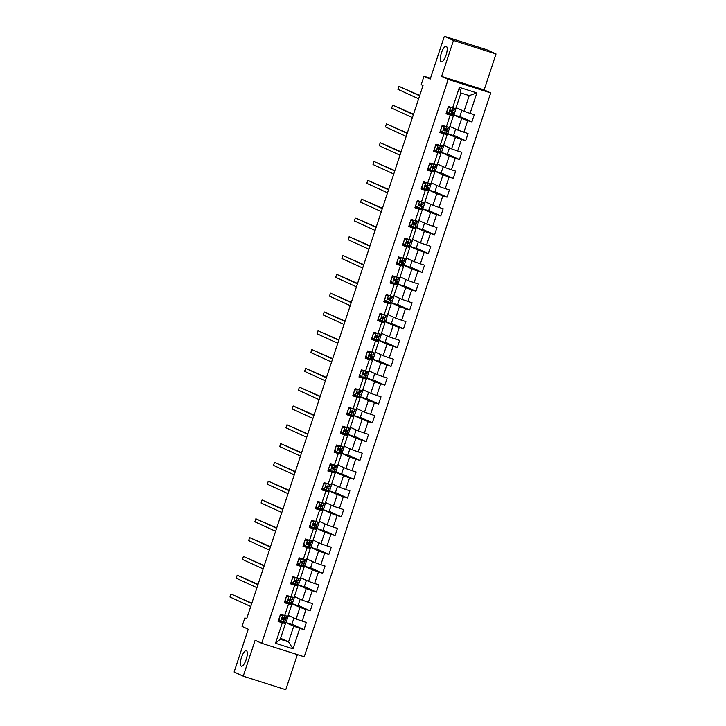 <?xml version="1.0" encoding="UTF-8"?>
<svg xmlns="http://www.w3.org/2000/svg" width="726" height="726" viewBox="0 0 726 726"><rect width="100%" height="100%" fill="white"/><g stroke="black" fill="none" stroke-linecap="round" stroke-linejoin="round"><path stroke-width="1.09" d="M441.181 61.774A8.131 2.55 107.6 0 1 441.344 53.134A8.131 2.55 107.6 0 1 446.191 46.31A8.131 2.55 107.6 0 1 446.281 46.346A8.131 2.55 107.6 0 1 446.118 54.976A8.131 2.55 107.6 0 1 441.272 61.81A8.131 2.55 107.6 0 1 441.181 61.774M241.304 666.159A8.131 2.55 107.6 0 1 241.468 657.52A8.131 2.55 107.6 0 1 246.314 650.687A8.131 2.55 107.6 0 1 246.404 650.723A8.131 2.55 107.6 0 1 246.241 659.362A8.131 2.55 107.6 0 1 241.395 666.187A8.131 2.55 107.6 0 1 241.304 666.159M496.021 53.978L486.892 49.804L444.348 36.3L453.478 40.474L441.599 76.393L448.178 79.406L490.712 92.91L484.142 89.897L496.021 53.978L453.478 40.474M448.178 79.406L261.687 643.281L304.23 656.785L490.712 92.91M261.687 643.281L255.116 640.278L243.237 676.196L285.772 689.7L297.379 654.616M243.237 676.196L234.108 672.022L248.256 629.233L242.048 626.393L244.844 617.953L246.668 618.788L423.022 85.523L421.198 84.688L423.993 76.248L430.2 79.089L444.348 36.3M456.082 107.639L464.032 111.269L469.214 95.596L460.937 92.973L455.756 108.646L448.414 106.522L446.027 113.755L450.22 115.08L446.39 126.66L442.198 125.326L439.811 132.559L444.003 133.883L440.174 145.463L435.981 144.129L433.585 151.362L437.787 152.696L433.957 164.267L429.765 162.933L427.369 170.165L431.562 171.499L427.741 183.07L423.539 181.736L421.153 188.969L425.345 190.303L421.516 201.873L417.323 200.539L414.927 207.772L419.129 209.106L415.299 220.677L411.107 219.343L408.711 226.576L412.912 227.91L409.083 239.48L404.881 238.146L402.494 245.379L406.687 246.713L402.866 258.284L398.665 256.95L396.278 264.182L400.471 265.516L396.641 277.087L392.448 275.753L390.053 282.986L394.254 284.32L390.425 295.89L386.232 294.556L383.836 301.789L388.029 303.123L384.208 314.694L380.007 313.369L377.62 320.593L381.812 321.927L377.983 333.497L373.79 332.172L371.403 339.405L375.596 340.73L371.766 352.301L367.574 350.976L365.178 358.208L369.38 359.533L365.55 371.104L361.357 369.779L358.962 377.012L363.154 378.337L359.334 389.916L355.132 388.582L352.745 395.815L356.938 397.149L353.108 408.72L348.916 407.386L346.52 414.619L350.722 415.953L346.892 427.523L342.699 426.189L340.303 433.422L344.505 434.756L340.675 446.327L336.474 444.993L334.087 452.225L338.28 453.559L334.459 465.13L330.257 463.796L327.871 471.029L332.063 472.363L328.234 483.933L324.041 482.599L321.645 489.832L325.847 491.166L322.017 502.737L317.825 501.403L315.429 508.636L319.621 509.97L315.801 521.54L311.599 520.206L309.212 527.439L313.405 528.773L309.575 540.344L305.383 539.01L302.996 546.242L307.189 547.576L303.359 559.147L299.166 557.813L296.771 565.046L300.972 566.38L297.143 577.95L292.95 576.625L290.554 583.849L294.747 585.183L290.926 596.754L286.725 595.429L284.338 602.662L288.531 603.987L284.701 615.557L280.508 614.232L278.112 621.465L282.314 622.79L275.535 643.281L293.014 648.835L288.549 641.884L293.731 626.211L284.801 622.128M452.616 107.847L459.395 87.356L476.864 92.91L470.085 113.401L474.287 114.726L471.891 121.959L459.821 116.441M293.014 648.835L299.784 628.344L303.985 629.669L306.372 622.436L302.179 621.111L306.009 609.531L310.202 610.865L312.597 603.633L308.396 602.308L312.225 590.728L316.418 592.062L318.814 584.829L314.621 583.495L318.442 571.925L322.643 573.259L325.03 566.026L320.838 564.692L324.667 553.121L328.86 554.455L331.247 547.222L327.054 545.888L330.884 534.318L335.076 535.652L337.472 528.419L333.27 527.085L337.1 515.514L341.293 516.848L343.688 509.616L339.496 508.282L343.316 496.711L347.518 498.045L349.905 490.812L345.712 489.478L349.542 477.908L353.734 479.242L356.13 472.009L351.928 470.675L355.758 459.104L359.951 460.438L362.347 453.205L358.145 451.871L361.975 440.301L366.176 441.635L368.563 434.402L364.37 433.068L368.191 421.497L372.393 422.831L374.779 415.599L370.587 414.265L374.416 402.694L378.609 404.019L381.005 396.786L376.803 395.461L380.633 383.891L384.825 385.216L387.221 377.983L383.029 376.658L386.849 365.087L391.051 366.412L393.438 359.179L389.245 357.854L393.075 346.275L397.267 347.609L399.663 340.376L395.461 339.051L399.291 327.471L403.484 328.805L405.879 321.573L401.678 320.239L405.507 308.668L409.7 310.002L412.096 302.769L407.903 301.435L411.724 289.865L415.925 291.199L418.312 283.966L414.119 282.632L417.949 271.061L422.142 272.395L424.538 265.162L420.336 263.828L424.165 252.258L428.358 253.592L430.754 246.359L426.552 245.025L430.382 233.454L434.584 234.788L436.97 227.556L432.778 226.222L436.598 214.651L440.8 215.985L443.187 208.752L438.994 207.418L442.824 195.848L447.016 197.182L449.412 189.949L445.21 188.615L449.04 177.044L453.233 178.378L455.629 171.145L451.436 169.811L455.256 158.241L459.458 159.566L461.845 152.342L457.652 151.008L461.482 139.437L465.675 140.762L468.07 133.53L463.869 132.205L467.698 120.634L471.891 121.959M446.39 126.66L449.53 127.449L453.36 115.879L446.381 112.684M448.024 107.693L450.701 107.53L448.006 108.002L446.808 111.613L448.713 113.555L452.697 114.454L461.636 118.501L457.807 130.072L449.866 126.442M450.71 114.663L450.882 114.163M453.36 115.879L450.22 115.08M467.698 120.634L461.636 118.501M463.869 132.205L457.807 130.072M440.174 145.463L443.314 146.253L447.143 134.682L440.165 131.488M455.638 129.083L453.487 135.59L446.49 133.203L455.42 137.305L451.59 148.875L443.65 145.245M444.493 133.466L444.657 132.967M447.143 134.682L444.003 133.883M461.482 139.437L455.42 137.305M457.652 151.008L451.59 148.875M433.957 164.267L437.097 165.056L440.918 153.485L433.939 150.291M449.421 147.886L447.27 154.402L440.274 152.006L449.203 156.108L445.374 167.679L437.424 164.049M438.277 152.269L438.44 151.77M440.918 153.485L437.787 152.696M455.256 158.241L449.203 156.108M451.436 169.811L445.374 167.679M427.741 183.07L430.872 183.859L434.702 172.289L427.723 169.094M443.205 166.69L441.054 173.205L434.057 170.819L442.978 174.912L439.157 186.482L431.208 182.852M432.061 171.073L432.224 170.574M434.702 172.289L431.562 171.499M449.04 177.044L442.978 174.912M445.21 188.615L439.157 186.482M421.516 201.873L424.656 202.663L428.485 191.092L421.507 187.898M436.988 185.493L434.829 192.009L427.832 189.622L436.762 193.715L432.932 205.295L424.991 201.656M425.835 189.885L426.008 189.377M428.485 191.092L425.345 190.303M442.824 195.848L436.762 193.715M438.994 207.418L432.932 205.295M415.299 220.677L418.439 221.466L422.269 209.896L415.281 206.701M421.615 208.435L430.545 212.518L426.716 224.098L418.775 220.459M419.619 208.689L419.782 208.19M422.269 209.896L419.129 209.106M436.598 214.651L430.545 212.518M432.778 226.222L426.716 224.098M409.083 239.48L412.223 240.27L416.043 228.699L409.065 225.505M424.547 223.1L422.396 229.616L415.399 227.229L424.32 231.331L420.499 242.901L412.55 239.262M413.403 227.492L413.566 226.993M416.043 228.699L412.912 227.91M430.382 233.454L424.32 231.331M426.552 245.025L420.499 242.901M402.866 258.284L405.997 259.073L409.827 247.502L402.848 244.308M418.33 241.903L416.17 248.419L409.183 246.032L418.103 250.134L414.274 261.705L406.333 258.066M407.177 246.295L407.35 245.796M409.827 247.502L406.687 246.713M424.165 252.258L418.103 250.134M420.336 263.828L414.274 261.705M396.641 277.087L399.781 277.876L403.611 266.306L396.632 263.111M412.105 260.707L409.954 267.222L402.957 264.836L411.887 268.938L408.057 280.508L400.117 276.869M400.961 265.099L401.124 264.6M403.611 266.306L400.471 265.516M417.949 271.061L411.887 268.938M414.119 282.632L408.057 280.508M390.425 295.89L393.565 296.68L397.394 285.109L390.406 281.915M405.888 279.51L403.738 286.026L396.741 283.639L405.671 287.741L401.841 299.312L393.9 295.673M394.744 283.902L394.908 283.403M397.394 285.109L394.254 284.32M411.724 289.865L405.671 287.741M407.903 301.435L401.841 299.312M384.208 314.694L387.348 315.483L391.169 303.913L384.19 300.718M390.515 302.461L399.445 306.544L395.625 318.115L387.675 314.476M388.528 302.706L388.691 302.207M391.169 303.913L388.029 303.123M405.507 308.668L399.445 306.544M401.678 320.239L395.625 318.115M377.983 333.497L381.123 334.296L384.952 322.716L377.974 319.531M393.456 317.126L391.296 323.633L384.299 321.246L393.229 325.348L389.399 336.918L381.459 333.288M382.303 321.509L382.475 321.01M384.952 322.716L381.812 321.927M399.291 327.471L393.229 325.348M395.461 339.051L389.399 336.918M371.766 352.301L374.906 353.099L378.736 341.519L371.757 338.334M373.4 333.343L376.077 333.17L373.382 333.651L372.184 337.263L374.081 339.205L378.065 340.104L387.012 344.151L383.183 355.722L375.242 352.092M376.086 340.312L376.25 339.813M378.736 341.519L375.596 340.73M393.075 346.275L387.012 344.151M389.245 357.854L383.183 355.722M365.55 371.104L368.69 371.903L372.511 360.332L365.532 357.138M381.014 354.733L378.863 361.239L371.866 358.853L380.796 362.955L376.966 374.525L369.017 370.895M369.87 359.116L370.033 358.617M372.511 360.332L369.38 359.533M386.849 365.087L380.796 362.955M383.029 376.658L376.966 374.525M359.334 389.916L362.465 390.706L366.294 379.135L359.316 375.941M374.798 373.536L372.647 380.043L365.65 377.656L374.571 381.758L370.75 393.329L362.8 389.699M363.653 377.919L363.817 377.42M366.294 379.135L363.154 378.337M380.633 383.891L374.571 381.758M376.803 395.461L370.75 393.329M353.108 408.72L356.248 409.509L360.078 397.939L353.099 394.744M359.424 396.478L368.354 400.561L364.525 412.132L356.584 408.502M357.428 396.723L357.6 396.224M360.078 397.939L356.938 397.149M374.416 402.694L368.354 400.561M370.587 414.265L364.525 412.132M346.892 427.523L350.032 428.313L353.861 416.742L346.874 413.548M362.356 411.143L360.205 417.659L353.208 415.272L362.138 419.365L358.308 430.935L350.368 427.305M351.212 415.526L351.375 415.027M353.861 416.742L350.722 415.953M368.191 421.497L362.138 419.365M364.37 433.068L358.308 430.935M340.675 446.327L343.815 447.116L347.636 435.546L340.657 432.351M342.309 427.369L344.986 427.197L342.282 427.668L341.084 431.289L342.99 433.222L346.974 434.121L355.912 438.168L352.092 449.739L344.142 446.109M344.995 434.329L345.159 433.83M347.636 435.546L344.505 434.756M361.975 440.301L355.912 438.168M358.145 451.871L352.092 449.739M334.459 465.13L337.59 465.92L341.42 454.349L334.441 451.155M349.923 448.75L347.763 455.266L340.775 452.879L349.696 456.972L345.866 468.551L337.926 464.912M338.77 453.142L338.942 452.643M341.42 454.349L338.28 453.559M355.758 459.104L349.696 456.972M351.928 470.675L345.866 468.551M328.234 483.933L331.374 484.723L335.203 473.152L328.225 469.958M343.697 467.553L341.547 474.069L334.55 471.682L343.48 475.784L339.65 487.355L331.709 483.716M332.553 471.945L332.717 471.446M335.203 473.152L332.063 472.363M349.542 477.908L343.48 475.784M345.712 489.478L339.65 487.355M322.017 502.737L325.157 503.526L328.987 491.956L321.999 488.761M337.481 486.356L335.33 492.872L328.334 490.486L337.263 494.587L333.434 506.158L325.493 502.519M326.337 490.749L326.5 490.25M328.987 491.956L325.847 491.166M343.316 496.711L337.263 494.587M339.496 508.282L333.434 506.158M315.801 521.54L318.941 522.33L322.761 510.759L315.783 507.565M331.265 505.16L329.114 511.676L322.117 509.289L331.038 513.391L327.217 524.962L319.268 521.322M320.121 509.552L320.284 509.053M322.761 510.759L319.621 509.97M337.1 515.514L331.038 513.391M333.27 527.085L327.217 524.962M309.575 540.344L312.715 541.133L316.545 529.563L309.566 526.368M315.892 528.101L324.821 532.194L320.992 543.765L313.051 540.126M313.895 528.356L314.068 527.856M316.545 529.563L313.405 528.773M330.884 534.318L324.821 532.194M327.054 545.888L320.992 543.765M303.359 559.147L306.499 559.937L310.329 548.366L303.35 545.172M318.823 542.767L316.672 549.283L309.675 546.896L318.605 550.998L314.775 562.568L306.835 558.929M307.679 547.159L307.842 546.66M310.329 548.366L307.189 547.576M324.667 553.121L318.605 550.998M320.838 564.692L314.775 562.568M297.143 577.95L300.283 578.74L304.103 567.169L297.125 563.975M303.45 565.717L312.389 569.801L308.559 581.372L300.609 577.733M301.462 565.962L301.626 565.463M304.103 567.169L300.972 566.38M318.442 571.925L312.389 569.801M314.621 583.495L308.559 581.372M290.926 596.754L294.057 597.552L297.887 585.973L290.908 582.787M306.39 580.383L304.239 586.889L297.243 584.503L306.163 588.605L302.343 600.175L294.393 596.545M295.246 584.766L295.409 584.267M297.887 585.973L294.747 585.183M312.225 590.728L306.163 588.605M308.396 602.308L302.343 600.175M284.701 615.557L287.841 616.356L291.67 604.785L284.692 601.591M300.174 599.186L298.014 605.693L291.017 603.306L299.947 607.408L296.117 618.979L288.177 615.349M289.021 603.569L289.193 603.07M291.67 604.785L288.531 603.987M306.009 609.531L299.947 607.408M302.179 621.111L296.117 618.979M275.535 643.281L280.272 639.252L285.454 623.589L278.466 620.394M282.804 622.373L282.968 621.873M280.599 638.245L288.549 641.884L280.272 639.252M285.454 623.589L282.314 622.79M299.784 628.344L293.731 626.211M430.464 78.308L423.993 76.248M246.74 618.561L244.844 617.953M283.993 619.151L284.329 618.162M290.219 600.348L290.545 599.358M296.435 581.544L296.762 580.555M302.651 562.741L302.978 561.752M308.877 543.937L309.203 542.948M315.093 525.134L315.42 524.136M321.309 506.331L321.636 505.332M327.526 487.527L327.862 486.529M333.751 468.724L334.078 467.725M339.968 449.92L340.294 448.922M346.184 431.117L346.511 430.119M352.4 412.314L352.736 411.315M358.626 393.501L358.953 392.512M364.842 374.698L365.169 373.709M371.059 355.894L371.385 354.905M377.284 337.091L377.611 336.102M383.5 318.287L383.827 317.298M389.717 299.484L390.043 298.495M395.933 280.681L396.269 279.691M402.159 261.877L402.485 260.879M408.375 243.074L408.702 242.076M414.591 224.27L414.918 223.272M420.808 205.467L421.144 204.469M427.033 186.664L427.36 185.665M433.25 167.86L433.576 166.862M439.466 149.048L439.793 148.059M445.691 130.244L446.018 129.255M451.908 111.441L452.234 110.452M476.864 92.91L469.214 95.596M460.937 92.973L459.395 87.356M470.085 113.401L464.032 111.269M303.985 629.669L291.916 624.151M293.948 617.989L291.798 624.496L284.801 622.109M285.99 622.654L288.376 615.439M292.215 603.851L294.602 596.636M310.202 610.865L298.132 605.348M298.431 585.047L300.818 577.832M316.418 592.062L304.348 586.544M312.607 561.579L310.456 568.086L303.459 565.699M304.648 566.244L307.034 559.029M322.643 573.259L310.574 567.741M310.864 547.44L313.251 540.226M328.86 554.455L316.79 548.938M325.048 523.963L322.889 530.479L315.892 528.092M317.09 528.637L319.476 521.422M335.076 535.652L323.006 530.125M323.306 509.833L325.693 502.61M341.293 516.848L329.223 511.322M329.522 491.03L331.909 483.806M347.518 498.045L335.448 492.518M335.739 472.227L338.125 465.003M353.734 479.242L341.665 473.715M341.964 453.423L344.351 446.2M359.951 460.438L347.881 454.912M356.139 429.946L353.989 436.462L346.992 434.075M348.181 434.62L350.567 427.396M366.176 441.635L354.097 436.108M354.397 415.807L356.784 408.593M372.393 422.831L360.323 417.305M368.581 392.339L366.421 398.846L359.424 396.46M360.622 397.004L363.009 389.789M378.609 404.019L366.539 398.501M366.839 378.201L369.225 370.986M384.825 385.216L372.756 379.698M373.055 359.397L375.442 352.183M391.051 366.412L378.981 360.895M387.23 335.929L385.079 342.436L378.083 340.049M379.271 340.594L381.658 333.379M397.267 347.609L385.197 342.091M385.497 321.79L387.884 314.576M403.484 328.805L391.414 323.288M399.672 298.322L397.521 304.829L390.524 302.443M391.713 302.987L394.1 295.772M409.7 310.002L397.63 304.484M397.93 284.184L400.316 276.969M415.925 291.199L403.856 285.672M404.146 265.38L406.533 258.157M422.142 272.395L410.072 266.869M410.371 246.577L412.758 239.353M428.358 253.592L416.288 248.065M416.588 227.773L418.975 220.55M434.584 234.788L422.505 229.262M430.763 204.296L428.612 210.812L421.615 208.426M422.804 208.97L425.191 201.746M440.8 215.985L428.73 210.458M429.03 190.167L431.416 182.943M447.016 197.182L434.947 191.655M435.246 171.363L437.633 164.14M453.233 178.378L441.163 172.852M441.462 152.551L443.849 145.336M459.458 159.566L447.388 154.048M447.679 133.747L450.066 126.533M465.675 140.762L453.605 135.245M461.863 110.279L459.703 116.786L452.706 114.399M453.904 114.944L456.291 107.729M441.599 76.393L484.142 89.897M280.118 615.403L282.795 615.24L280.1 615.712L278.902 619.323L280.799 621.265L284.783 622.164L285.545 619.877L281.942 618.389M280.799 621.265L278.775 619.469M279.419 620.122L278.648 619.85M282.314 615.022L284.755 615.575M282.795 615.24L286.716 616.065M286.779 616.138L286.017 618.425L282.85 617.781L282.378 619.224L285.545 619.877M281.933 618.47L283.975 619.36L282.105 619.051M251.84 603.143L230.977 593.995L251.722 603.487M230.977 593.995L229.979 597.008L250.733 606.5M286.334 596.6L289.012 596.436L286.316 596.908L285.118 600.52L287.015 602.462L290.999 603.36L291.761 601.074L288.158 599.585M287.015 602.462L284.991 600.665M285.636 601.319L284.864 601.046M288.54 596.218L290.981 596.772M289.012 596.436L292.932 597.262M292.995 597.335L292.242 599.622L289.075 598.977L288.594 600.42L291.761 601.074M288.149 599.667L290.191 600.556L288.322 600.248M258.057 584.339L237.193 575.192L257.948 584.684M237.193 575.192L236.204 578.205L256.95 587.697M292.56 577.796L295.228 577.624L292.533 578.105L291.335 581.717L293.24 583.659L297.224 584.557L297.978 582.27L294.384 580.782M293.24 583.659L291.217 581.862M291.852 582.515L291.09 582.243M294.756 577.406L297.197 577.969M295.228 577.624L299.148 578.459M299.212 578.531L298.459 580.818L295.291 580.174L294.81 581.617L297.978 582.27M294.366 580.864L296.408 581.753L294.538 581.435M264.282 565.536L243.419 556.388L264.164 565.881M243.419 556.388L242.42 559.401L263.166 568.894M298.776 558.993L301.453 558.82L298.749 559.301L297.56 562.913L299.457 564.846L303.441 565.754L304.194 563.467L300.6 561.978M299.457 564.846L297.433 563.058M298.077 563.712L297.306 563.44M300.972 558.603L303.414 559.165M301.453 558.82L305.365 559.655M305.437 559.728L304.675 562.015L301.508 561.37L301.036 562.813L304.194 563.467M300.591 562.051L302.633 562.94L300.764 562.632M270.499 546.732L249.635 537.585L270.381 547.077M249.635 537.585L248.637 540.598L269.382 550.09M304.993 540.189L307.67 540.017L304.974 540.498L303.777 544.11L305.673 546.043L309.657 546.95L310.419 544.663L306.817 543.175M305.673 546.043L303.649 544.255M304.294 544.908L303.522 544.636M307.198 539.799L309.63 540.362M307.67 540.017L311.59 540.852M311.654 540.924L310.891 543.211L307.724 542.567L307.252 544.01L310.419 544.663M306.808 543.248L308.849 544.137L306.98 543.828M276.715 527.92L255.851 518.781L276.597 528.274M255.851 518.781L254.853 521.794L275.608 531.287M311.209 521.386L313.886 521.214L311.191 521.695L309.993 525.306L311.899 527.239L315.883 528.147L316.636 525.851L313.042 524.363M311.899 527.239L309.866 525.452M310.51 526.105L309.739 525.833M313.414 520.996L315.855 521.558M313.886 521.214L317.806 522.048M317.87 522.121L317.117 524.408L313.95 523.755L313.469 525.207L316.636 525.851M313.024 524.444L315.066 525.334L313.196 525.025M282.931 509.117L262.068 499.978L282.822 509.47M262.068 499.978L261.079 502.991L281.824 512.483M317.434 502.583L320.102 502.41L317.407 502.891L316.209 506.503L318.115 508.436L322.099 509.343L322.852 507.047L319.259 505.559M318.115 508.436L316.091 506.639M316.727 507.292L315.964 507.029M319.631 502.192L322.072 502.755M320.102 502.41L324.023 503.245M324.086 503.318L323.333 505.605L320.166 504.951L319.685 506.403L322.852 507.047M319.24 505.641L321.282 506.53L319.413 506.222M289.157 490.313L268.293 481.175L289.039 490.667M268.293 481.175L267.295 484.188L288.04 493.68M323.651 483.779L326.328 483.607L323.624 484.079L322.435 487.7L324.331 489.633L328.315 490.54L329.078 488.244L325.475 486.756M324.331 489.633L322.308 487.836M322.952 488.489L322.181 488.226M325.847 483.389L328.288 483.943M326.328 483.607L330.239 484.442M330.312 484.514L329.55 486.801L326.382 486.148L325.91 487.6L329.078 488.244M325.466 486.837L327.508 487.727L325.638 487.418M295.373 471.51L274.51 462.371L295.255 471.864M274.51 462.371L273.511 465.384L294.257 474.877M329.867 464.976L332.544 464.803L329.849 465.275L328.651 468.896L330.548 470.829L334.532 471.737L335.294 469.441L331.691 467.952M330.548 470.829L328.524 469.032M329.168 469.686L328.397 469.423M332.072 464.586L334.514 465.139M332.544 464.803L336.465 465.638M336.528 465.702L335.775 467.998L332.608 467.344L332.127 468.796L335.294 469.441M331.682 468.034L333.724 468.923L331.855 468.615M301.589 452.706L280.726 443.568L301.481 453.06M280.726 443.568L279.728 446.581L300.482 456.073M336.093 446.172L338.761 446L336.065 446.472L334.868 450.093L336.773 452.026L340.757 452.933L341.51 450.637L337.917 449.149M336.773 452.026L334.75 450.229M335.385 450.882L334.622 450.619M338.289 445.782L340.73 446.336M338.761 446L342.681 446.835M342.745 446.898L341.991 449.194L338.824 448.541L338.343 449.993L341.51 450.637M337.899 449.231L339.94 450.12L338.071 449.811M307.815 433.903L286.951 424.764L307.697 434.257M286.951 424.764L285.953 427.777L306.699 437.27M342.99 433.222L340.966 431.425M341.61 432.079L340.839 431.807M344.505 426.979L346.946 427.532M344.986 427.197L348.897 428.022M348.97 428.095L348.208 430.391L345.041 429.738L344.56 431.19L347.727 431.834L344.133 430.346M344.115 430.427L346.166 431.317L344.287 431.008M314.031 415.1L293.168 405.961L313.913 415.454M293.168 405.961L292.17 408.974L312.915 418.466M348.525 408.566L351.202 408.393L348.507 408.865L347.309 412.486L349.206 414.419L353.19 415.317L353.952 413.03L350.349 411.542M349.206 414.419L347.182 412.622M347.827 413.275L347.055 413.003M350.722 408.175L353.163 408.729M351.202 408.393L355.123 409.219M355.186 409.292L354.424 411.588L351.257 410.934L350.785 412.377L353.952 413.03M350.34 411.624L352.382 412.513L350.513 412.205M320.248 396.296L299.384 387.158L320.13 396.641M299.384 387.158L298.386 390.171L319.141 399.663M354.742 389.762L357.419 389.59L354.724 390.062L353.526 393.683L355.422 395.616L359.406 396.514L360.169 394.227L356.566 392.739M355.422 395.616L353.399 393.819M354.043 394.472L353.272 394.2M356.947 389.372L359.388 389.926M357.419 389.59L361.339 390.416M361.403 390.488L360.65 392.784L357.482 392.131L357.001 393.574L360.169 394.227M356.557 392.82L358.599 393.71L356.729 393.401M326.464 377.493L305.601 368.345L326.355 377.838M305.601 368.345L304.611 371.358L325.357 380.851M360.967 370.95L363.635 370.786L360.94 371.258L359.742 374.879L361.648 376.812L365.632 377.711L366.385 375.424L362.791 373.935M361.648 376.812L359.624 375.015M360.259 375.669L359.497 375.396M363.163 370.569L365.605 371.122M363.635 370.786L367.556 371.612M367.619 371.685L366.866 373.972L363.699 373.327L363.218 374.77L366.385 375.424M362.773 374.017L364.815 374.906L362.946 374.598M332.69 358.689L311.826 349.542L332.572 359.034M311.826 349.542L310.828 352.555L331.573 362.047M367.184 352.146L369.861 351.983L367.156 352.455L365.968 356.067L367.864 358.009L371.848 358.907L372.601 356.62L369.008 355.132M367.864 358.009L365.84 356.212M366.485 356.865L365.713 356.593M369.38 351.765L371.821 352.319M369.861 351.983L373.772 352.809M373.845 352.881L373.082 355.168L369.915 354.524L369.443 355.967L372.601 356.62M368.999 355.214L371.04 356.103L369.171 355.794M338.906 339.886L318.042 330.738L338.788 340.231M318.042 330.738L317.044 333.751L337.79 343.244M374.081 339.205L372.057 337.409M372.701 338.062L371.93 337.79M375.605 332.962L378.037 333.515M376.077 333.17L379.997 334.005M380.061 334.078L379.299 336.365L376.132 335.721L375.66 337.163L378.827 337.817L375.224 336.329M375.215 336.41L377.257 337.3L375.387 336.991M345.122 321.083L324.259 311.935L345.004 321.427M324.259 311.935L323.261 314.948L344.015 324.44M379.616 314.54L382.293 314.367L379.598 314.848L378.4 318.46L380.306 320.402L384.29 321.3L385.043 319.013L381.449 317.525M380.306 320.402L378.273 318.605M378.918 319.259L378.146 318.986M381.822 314.149L384.263 314.712M382.293 314.367L386.214 315.202M386.277 315.275L385.524 317.561L382.357 316.917L381.876 318.36L385.043 319.013M381.431 317.607L383.473 318.487L381.604 318.179M351.339 302.279L330.475 293.132L351.23 302.624M330.475 293.132L329.486 296.144L350.231 305.637M385.842 295.736L388.51 295.564L385.815 296.045L384.617 299.656L386.522 301.589L390.506 302.497L391.26 300.21L387.666 298.722M386.522 301.589L384.499 299.802M385.134 300.455L384.372 300.183M388.038 295.346L390.479 295.909M388.51 295.564L392.43 296.399M392.494 296.471L391.741 298.758L388.573 298.114L388.092 299.557L391.26 300.21M387.648 298.794L389.69 299.684L387.82 299.375M357.564 283.467L336.701 274.328L357.446 283.821M336.701 274.328L335.702 277.341L356.448 286.834M392.058 276.933L394.735 276.76L392.031 277.241L390.842 280.853L392.739 282.786L396.723 283.694L397.485 281.398L393.882 279.909M392.739 282.786L390.715 280.998M391.359 281.652L390.588 281.379M394.254 276.542L396.695 277.105M394.735 276.76L398.647 277.595M398.719 277.668L397.957 279.955L394.79 279.31L394.318 280.753L397.485 281.398M393.873 279.991L395.915 280.88L394.046 280.572M363.78 264.663L342.917 255.525L363.662 265.017M342.917 255.525L341.919 258.538L362.664 268.03M398.275 258.129L400.952 257.957L398.256 258.438L397.058 262.05L398.955 263.983L402.939 264.89L403.701 262.594L400.099 261.106M398.955 263.983L396.931 262.195M397.576 262.848L396.804 262.576M400.48 257.739L402.921 258.302M400.952 257.957L404.872 258.792M404.936 258.864L404.182 261.151L401.015 260.498L400.534 261.95L403.701 262.594M400.09 261.188L402.131 262.077L400.262 261.768M369.997 245.86L349.133 236.721L369.888 246.214M349.133 236.721L348.135 239.734L368.89 249.227M404.5 239.326L407.168 239.153L404.473 239.634L403.275 243.246L405.181 245.179L409.165 246.087L409.918 243.791L406.324 242.302M405.181 245.179L403.157 243.382M403.792 244.036L403.03 243.773M406.696 238.936L409.137 239.489M407.168 239.153L411.088 239.988M411.152 240.061L410.399 242.348L407.232 241.694L406.751 243.146L409.918 243.791M406.306 242.384L408.348 243.274L406.478 242.965M376.222 227.056L355.359 217.918L376.104 227.41M355.359 217.918L354.361 220.931L375.106 230.423M410.716 220.522L413.393 220.35L410.689 220.822L409.491 224.443L411.397 226.376L415.381 227.283L416.134 224.987L412.54 223.499M411.397 226.376L409.373 224.579M410.018 225.232L409.246 224.969M412.912 220.132L415.354 220.686M413.393 220.35L417.305 221.185M417.377 221.249L416.615 223.544L413.448 222.891L412.967 224.343L416.134 224.987M412.522 223.581L414.573 224.47L412.695 224.162M382.439 208.253L361.575 199.115L382.321 208.607M361.575 199.115L360.577 202.127L381.322 211.62M416.933 201.719L419.61 201.547L416.915 202.019L415.717 205.639L417.613 207.572L421.597 208.48L422.36 206.184L418.757 204.696M417.613 207.572L415.59 205.776M416.234 206.429L415.463 206.166M419.129 201.329L421.57 201.882M419.61 201.547L423.53 202.382M423.594 202.445L422.831 204.741L419.664 204.088L419.192 205.54L422.36 206.184M418.748 204.777L420.79 205.667L418.92 205.358M388.655 189.45L367.792 180.311L388.537 189.804M367.792 180.311L366.793 183.324L387.548 192.817M423.149 182.916L425.826 182.743L423.131 183.215L421.933 186.836L423.83 188.769L427.814 189.667L428.576 187.381L424.973 185.892M423.83 188.769L421.806 186.972M422.45 187.626L421.679 187.353M425.354 182.525L427.795 183.079M425.826 182.743L429.747 183.578M429.81 183.642L429.057 185.938L425.89 185.284L425.409 186.736L428.576 187.381M424.964 185.974L427.006 186.863L425.137 186.555M394.871 170.646L374.008 161.508L394.762 171M374.008 161.508L373.019 164.521L393.764 174.013M429.375 164.112L432.043 163.94L429.347 164.412L428.149 168.033L430.055 169.966L434.039 170.864L434.792 168.577L431.199 167.089M430.055 169.966L428.031 168.169M428.667 168.822L427.904 168.55M431.571 163.722L434.012 164.276M432.043 163.94L435.963 164.766M436.027 164.838L435.273 167.134L432.106 166.481L431.625 167.924L434.792 168.577M431.18 167.171L433.222 168.06L431.353 167.751M401.097 151.843L380.233 142.704L400.979 152.197M380.233 142.704L379.235 145.717L399.981 155.21M435.591 145.309L438.268 145.136L435.564 145.608L434.375 149.229L436.272 151.162L440.255 152.061L441.009 149.774L437.415 148.286M436.272 151.162L434.248 149.365M434.892 150.019L434.121 149.747M437.787 144.919L440.228 145.472M438.268 145.136L442.179 145.962M442.252 146.035L441.49 148.331L438.322 147.677L437.851 149.12L441.009 149.774M437.406 148.367L439.448 149.257L437.578 148.948M407.313 133.04L386.45 123.892L407.195 133.384M386.45 123.892L385.452 126.914L406.197 136.397M441.807 126.496L444.484 126.333L441.789 126.805L440.591 130.426L442.488 132.359L446.472 133.257L447.234 130.97L443.631 129.482M442.488 132.359L440.464 130.562M441.109 131.215L440.337 130.943M444.013 126.115L446.445 126.669M444.484 126.333L448.405 127.159M448.468 127.231L447.706 129.518L444.539 128.874L444.067 130.317L447.234 130.97M443.622 129.564L445.664 130.453L443.795 130.145M413.53 114.236L392.666 105.088L413.412 114.581M392.666 105.088L391.668 108.101L412.422 117.594M448.713 113.555L446.681 111.759M447.325 112.412L446.554 112.14M450.229 107.312L452.67 107.865M450.701 107.53L454.621 108.356M454.685 108.428L453.931 110.715L450.764 110.071L450.283 111.514L453.451 112.167L449.857 110.679M449.839 110.76L451.881 111.65L450.011 111.341M419.746 95.433L398.883 86.285L419.637 95.778M398.883 86.285L397.893 89.298L418.639 98.79M282.723 615.249L280.753 621.211M285.2 619.859L284.447 622.146M286.434 616.12L285.681 618.416M283.612 619.559L282.85 621.855M284.846 615.83L284.093 618.116M288.948 596.445L286.97 602.408M291.416 601.055L290.663 603.342M292.651 597.317L291.897 599.612M289.828 600.756L289.075 603.052M291.062 597.026L290.309 599.313M295.164 577.642L293.186 583.604M297.642 582.252L296.88 584.539M298.876 578.513L298.114 580.8M296.045 581.953L295.291 584.248M297.288 578.223L296.526 580.51M301.381 558.838L299.411 564.801M303.858 563.449L303.096 565.736M305.092 559.71L304.339 561.997M302.27 563.149L301.508 565.445M303.504 559.41L302.742 561.706M307.597 540.035L305.628 545.997M310.075 544.645L309.321 546.932M311.309 540.906L310.556 543.193M308.486 544.346L307.733 546.633M309.721 540.607L308.967 542.903M313.823 521.232L311.844 527.194M316.291 525.842L315.538 528.129M317.534 522.103L316.772 524.39M314.703 525.542L313.95 527.829M315.937 521.803L315.184 524.099M320.039 502.419L318.07 508.391M322.516 507.038L321.754 509.325M323.751 503.3L322.988 505.586M320.928 506.739L320.166 509.026M322.162 503L321.4 505.296M326.255 483.616L324.286 489.587M328.733 488.226L327.97 490.522M329.967 484.496L329.214 486.783M327.145 487.936L326.382 490.222M328.379 484.197L327.617 486.493M332.481 464.812L330.502 470.784M334.949 469.423L334.196 471.718M336.183 465.693L335.43 467.98M333.361 469.132L332.608 471.419M334.595 465.393L333.842 467.68M338.697 446.009L336.719 451.98M341.175 450.619L340.412 452.915M342.409 446.889L341.647 449.176M339.577 450.329L338.824 452.616M340.821 446.59L340.058 448.877M344.914 427.206L342.944 433.177M347.391 431.816L346.629 434.112M348.625 428.077L347.863 430.373M345.803 431.525L345.041 433.812M347.037 427.786L346.275 430.073M351.13 408.402L349.161 414.374M353.607 413.012L352.854 415.308M354.842 409.273L354.088 411.569M352.019 412.722L351.257 415.009M353.253 408.983L352.5 411.27M357.355 389.599L355.377 395.57M359.824 394.209L359.071 396.496M361.058 390.47L360.305 392.766M358.236 393.919L357.482 396.205M359.47 390.18L358.717 392.467M363.572 370.795L361.593 376.758M366.049 375.406L365.287 377.692M367.283 371.667L366.521 373.963M364.452 375.106L363.699 377.402M365.695 371.376L364.933 373.663M369.788 351.992L367.819 357.954M372.266 356.602L371.503 358.889M373.5 352.863L372.747 355.159M370.677 356.303L369.915 358.599M371.912 352.573L371.149 354.86M376.004 333.189L374.035 339.151M378.482 337.799L377.729 340.086M379.716 334.06L378.963 336.347M376.894 337.499L376.141 339.795M378.128 333.769L377.375 336.056M382.23 314.385L380.252 320.347M384.698 318.995L383.945 321.282M385.942 315.256L385.179 317.543M383.11 318.696L382.357 320.992M384.344 314.957L383.591 317.253M388.446 295.582L386.477 301.544M390.924 300.192L390.161 302.479M392.158 296.453L391.396 298.74M389.336 299.892L388.573 302.188M390.57 296.154L389.808 298.45M394.663 276.778L392.693 282.741M397.14 281.389L396.378 283.675M398.374 277.65L397.621 279.937M395.552 281.089L394.79 283.376M396.786 277.35L396.024 279.646M400.888 257.975L398.91 263.937M403.357 262.585L402.603 264.872M404.591 258.846L403.837 261.133M401.768 262.286L401.015 264.573M403.003 258.547L402.249 260.843M407.105 239.163L405.126 245.134M409.582 243.782L408.82 246.069M410.816 240.043L410.054 242.33M407.985 243.482L407.232 245.769M409.228 239.743L408.466 242.039M413.321 220.359L411.352 226.331M415.798 224.969L415.036 227.265M417.033 221.239L416.27 223.526M414.21 224.679L413.448 226.966M415.444 220.94L414.682 223.227M419.537 201.556L417.568 207.527M422.015 206.166L421.261 208.462M423.249 202.436L422.496 204.723M420.427 205.875L419.664 208.162M421.661 202.137L420.908 204.423M425.763 182.752L423.784 188.724M428.231 187.362L427.478 189.658M429.465 183.633L428.712 185.92M426.643 187.072L425.89 189.359M427.877 183.333L427.124 185.62M431.979 163.949L430.001 169.92M434.457 168.559L433.694 170.855M435.691 164.82L434.928 167.116M432.859 168.269L432.106 170.556M434.103 164.53L433.34 166.817M438.195 145.146L436.226 151.117M440.673 149.756L439.911 152.052M441.907 146.017L441.154 148.313M439.085 149.465L438.322 151.752M440.319 145.726L439.557 148.013M444.412 126.342L442.443 132.304M446.889 130.952L446.136 133.239M448.123 127.213L447.37 129.509M445.301 130.662L444.548 132.949M446.535 126.923L445.782 129.21M450.637 107.539L448.659 113.501M453.106 112.149L452.352 114.436M454.349 108.41L453.587 110.706M451.518 111.849L450.764 114.145M452.752 108.12L451.999 110.406M346.974 434.121L347.727 431.834M378.065 340.104L378.827 337.817M452.697 114.454L453.451 112.167"/></g></svg>
